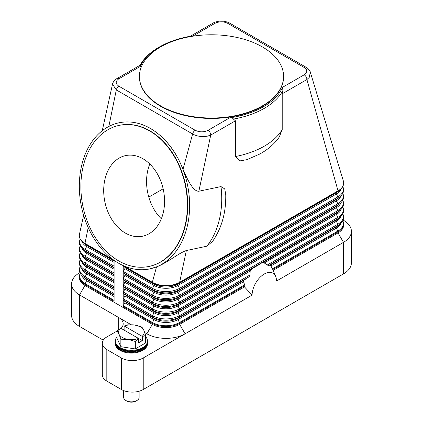 <?xml version="1.0" encoding="UTF-8"?>
<svg xmlns="http://www.w3.org/2000/svg" width="423" height="423" viewBox="0 0 423 423"><rect width="100%" height="100%" fill="white"/><g stroke="black" fill="none" stroke-linecap="round" stroke-linejoin="round"><path stroke-width="0.63" d="M114.104 260.341L114.104 301.218L84.975 284.404A19.31 11.146 0 0 1 79.323 276.52L80.143 273.105M243.415 281.253L243.738 280.539A23.17 13.377 120 0 0 243.415 281.253L244.869 285.636A21.71 12.531 120 0 0 244.489 286.905L179.643 324.341A19.31 11.146 180 0 1 152.333 324.341L84.975 285.456A19.31 11.146 180 0 1 79.323 277.573L79.323 276.52M123.209 306.474L123.209 265.575A1.285 0.746 120 0 0 123.4 266.019L124.833 267.315A1.285 0.746 -60 0 1 124.833 268.605L123.4 271.555A1.285 0.746 120 0 0 123.209 272.317A1.285 0.746 120 0 0 123.4 272.851L124.833 274.146A1.285 0.746 -60 0 1 124.833 275.436L123.4 278.387A1.285 0.746 120 0 0 123.209 279.148A1.285 0.746 120 0 0 123.4 279.682L124.833 280.978A1.285 0.746 -60 0 1 124.833 282.268L123.4 285.224A1.285 0.746 120 0 0 123.209 285.98A1.285 0.746 120 0 0 123.4 286.514L124.833 287.809A1.285 0.746 -60 0 1 124.833 289.105L123.4 292.055A1.285 0.746 120 0 0 123.209 292.811A1.285 0.746 120 0 0 123.4 293.345L124.833 294.641A1.285 0.746 -60 0 1 124.833 295.936L123.4 298.887A1.285 0.746 120 0 0 123.209 299.643A1.285 0.746 120 0 0 123.4 300.177L124.833 301.472A1.285 0.746 -60 0 1 124.833 302.768L123.4 305.718A1.285 0.746 120 0 0 123.209 306.474L152.333 323.294A19.31 11.146 0 0 0 179.643 323.294L244.869 285.636M150.451 128.507A74.66 54.128 78.1 0 1 189.631 205.906A74.66 54.128 78.1 0 1 149.879 268.885A74.66 54.128 78.1 0 1 118.503 263.159A74.66 54.128 78.1 0 1 79.323 185.76A74.66 54.128 78.1 0 1 119.075 122.776A74.66 54.128 78.1 0 1 150.451 128.507M119.117 122.765L119.164 122.755C129.639 120.655 140.098 122.564 150.535 128.486C164.822 137.063 175.645 150.673 183.022 169.311C187.68 180.246 193.353 191.709 198.879 191.228L220.986 186.569L224.756 188.938L225.75 194.707C226.072 212.605 221.689 228.156 212.595 241.364L206.836 246.212L186.353 250.532C178.686 253.033 166.678 263.254 156.526 266.876L149.922 268.88M140.399 66.369C140.917 65.406 140.875 64.994 140.267 65.142L116.875 78.641A3.86 2.231 60 0 1 118.81 78.837L140.394 66.374A73.375 42.363 180 0 1 159.614 46.868A73.375 42.363 180 0 1 193.406 35.765L214.99 23.307A3.86 2.231 -120 0 0 213.06 23.112L190.271 36.272M113.279 259.754L84.975 243.41A19.31 11.146 180 0 1 79.323 235.532A19.31 11.146 180 0 1 79.476 234.125L83.627 215.286M263.598 262.773A23.17 13.377 120 0 0 262.419 262.921L264.253 262.963L268.034 265.427L270.35 265.173A23.17 13.377 120 0 1 270.667 265.522L272.798 269.509A21.71 12.531 -60 0 1 273.173 270.323A21.71 12.531 -60 0 1 273.179 270.339L338.025 232.904L338.025 231.852A19.31 11.146 0 0 0 343.677 223.968L342.857 220.552M343.085 220.055L343.487 220.288A27.035 15.609 180 0 1 351.402 231.328A27.035 15.609 180 0 1 343.487 242.363L276.489 281.041A17.248 9.956 -60 0 0 275.69 276.478A17.248 9.956 -60 0 0 262.08 275.51A17.248 9.956 -60 0 0 252.097 295.122L244.489 286.905M262.419 262.921L336.396 220.018A17.005 9.819 0 0 0 338.548 218.495L340.24 217.02A19.035 10.993 0 0 1 337.829 218.723L336.396 220.018A1.285 0.746 -120 0 0 336.2 220.552A1.285 0.746 -120 0 0 336.396 221.308A17.005 9.819 0 0 0 341.065 216.232M186.353 250.532L179.643 282.3A19.31 11.146 180 0 1 152.333 282.3A1.285 0.746 120 0 0 152.529 282.834L153.961 284.129A1.285 0.746 -60 0 1 154.157 284.663A1.285 0.746 -60 0 1 153.961 285.425L152.529 288.375A19.035 10.993 0 0 0 179.447 288.375A1.285 0.746 60 0 1 179.643 289.131A1.285 0.746 60 0 1 179.447 289.67L178.014 290.961A1.285 0.746 -120 0 0 177.819 291.495A1.285 0.746 -120 0 0 178.014 292.256L179.447 295.206A1.285 0.746 60 0 1 179.643 295.963A1.285 0.746 60 0 1 179.447 296.502L178.014 297.792A1.285 0.746 -120 0 0 177.819 298.331A1.285 0.746 -120 0 0 178.014 299.087L179.447 302.038A1.285 0.746 60 0 1 179.643 302.794A1.285 0.746 60 0 1 179.447 303.333L178.014 304.623A1.285 0.746 -120 0 0 177.819 305.163A1.285 0.746 -120 0 0 178.014 305.919L179.447 308.869A1.285 0.746 60 0 1 179.643 309.625A1.285 0.746 60 0 1 179.447 310.165L178.014 311.455L261.144 263.46M253.266 268.013L251.664 269.128A23.17 13.377 120 0 0 250.485 270.339L250.157 271.101L178.014 312.75L179.447 315.701L250.041 274.945L250.157 271.101M250.041 274.945L249.633 276.05L248.565 277.091L244.261 280.042L178.014 318.292A1.285 0.746 -120 0 0 177.819 318.826A1.285 0.746 -120 0 0 178.014 319.582L243.479 281.787M243.738 280.539L244.261 280.042M250.485 270.339L251.664 269.128M252.097 295.122L143.233 357.974A15.445 8.92 180 0 1 132.309 360.586A15.445 8.92 180 0 1 121.385 357.974L106.823 349.567A15.445 8.92 180 0 1 102.297 343.259A15.445 8.92 180 0 1 106.823 336.957L117.071 331.04M343.349 180.933A19.31 11.146 180 0 1 343.386 181.055A19.31 11.146 180 0 1 343.677 182.979A19.31 11.146 180 0 1 338.025 190.858A1.285 0.746 60 0 1 337.829 191.397A19.035 10.993 0 0 0 340.24 189.689C342.482 187.727 343.629 185.491 343.677 182.979M156.526 266.876L152.333 282.3L123.891 265.882M343.677 223.968L343.677 225.02A19.31 11.146 180 0 1 338.025 232.904L343.487 242.363L343.487 273.893A27.035 15.609 0 0 0 351.402 262.857L351.402 231.328M214.99 23.307C219.283 21.298 223.545 21.319 227.78 23.365L304.089 67.421C307.632 69.88 307.664 72.338 304.19 74.808A3.86 2.231 60 0 1 306.125 76.843A3.86 2.231 60 0 1 306.506 77.621A3.86 2.231 60 0 1 306.924 79.535L338.025 190.858L179.643 282.3A1.285 0.746 60 0 1 179.447 282.834L337.829 191.397L336.396 192.687A17.005 9.819 0 0 0 338.548 191.164L340.24 189.689M282.881 90.511L282.215 93.8L282.215 129.533L279.265 137.073C274.374 144.005 267.796 149.694 259.526 154.141L246.889 159.667L239.767 160.92L235.447 156.536L235.447 120.804L233.396 119.08A74.66 43.104 0 0 0 282.881 90.511L282.601 87.265M247.328 159.513L246.889 159.667M102.25 130.718L112.507 84.14L116.304 89.925L192.613 133.98C197.002 136.38 201.998 137.094 207.603 136.116L210.744 135.064L198.879 191.228M225.75 194.707L225.755 195.066M235.447 120.804L210.744 135.064A3.86 2.231 -120 0 0 210.326 133.15A3.86 2.231 -120 0 0 209.94 132.373A3.86 2.231 -120 0 0 208.01 130.337C203.743 132.341 199.476 132.32 195.22 130.279L118.911 86.223C115.368 83.775 115.336 81.311 118.81 78.837M229.594 117.869C231.08 117.462 232.327 117.795 233.327 118.874L233.396 119.08M304.19 74.808L282.606 87.265A73.375 42.363 180 0 1 229.594 117.874L208.01 130.337M283.584 76.399L283.584 76.822A72.084 41.618 180 0 1 239.085 115.273A72.084 41.618 180 0 1 160.529 106.247A72.084 41.618 180 0 1 139.416 76.822L139.416 76.399A72.084 41.618 180 0 1 183.915 37.948A72.084 41.618 180 0 1 262.471 46.969A72.084 41.618 180 0 1 277.668 59.886A72.084 41.618 180 0 1 283.584 76.399A72.084 41.618 180 0 1 239.085 114.85A72.084 41.618 180 0 1 160.529 105.829A72.084 41.618 180 0 1 139.416 76.399M193.406 35.765L193.094 35.812M159.614 46.868L158.704 47.392A74.66 43.104 0 0 0 140.124 65.221M304.089 67.421A3.86 2.231 -60 0 1 305.702 67.098A3.86 2.231 -60 0 1 306.019 67.225A3.86 2.231 -60 0 1 306.019 67.231A3.86 2.231 -60 0 1 306.067 67.257M227.78 23.365A3.86 2.231 -60 0 1 229.393 23.043A3.86 2.231 -60 0 1 229.71 23.17A3.86 2.231 -60 0 1 229.715 23.17L306.019 67.231C307.669 67.696 310.667 71.81 310.35 72.285L343.386 181.055M118.911 86.223A3.86 2.231 -60 0 0 117.298 87.762A3.86 2.231 -60 0 0 116.304 89.925L108.848 126.456M282.215 93.8L306.924 79.535L309.202 77.457L310.35 72.296M195.22 130.279A3.86 2.231 -60 0 0 193.607 131.817A3.86 2.231 -60 0 0 192.613 133.98L183.022 169.311M119.434 125.33A72.084 52.262 78.1 0 1 119.603 125.293A72.084 52.262 78.1 0 1 149.901 130.829A72.084 52.262 78.1 0 1 187.733 205.557A72.084 52.262 78.1 0 1 149.345 266.368A72.084 52.262 78.1 0 1 149.176 266.405M149.552 130.897A72.084 52.262 78.1 0 1 187.384 205.631A72.084 52.262 78.1 0 1 149.002 266.442A72.084 52.262 78.1 0 1 118.71 260.906A72.084 52.262 78.1 0 1 80.878 186.178A72.084 52.262 78.1 0 1 119.26 125.367A72.084 52.262 78.1 0 1 149.552 130.897M125.319 233.052A41.195 29.864 78.1 0 1 103.698 190.345A41.195 29.864 78.1 0 1 125.631 155.595A41.195 29.864 78.1 0 1 142.942 158.757A41.195 29.864 78.1 0 1 164.563 201.459A41.195 29.864 78.1 0 1 142.63 236.208A41.195 29.864 78.1 0 1 125.319 233.052M149.784 163.987A41.195 29.864 -101.9 0 0 161.337 218.786M163.146 188.822L148.79 197.113M88.206 227.59L84.975 243.41A1.285 0.746 120 0 0 85.171 243.949A19.035 10.993 180 0 1 82.76 242.242C80.518 240.28 79.371 238.043 79.323 235.532M121.041 328.348A15.445 8.92 0 0 0 123.183 323.817A15.445 8.92 0 0 0 118.657 317.509L79.513 294.916A27.035 15.609 180 0 1 71.598 283.875A27.035 15.609 180 0 1 79.513 272.84L79.915 272.608M103.265 340.155L79.513 326.445A27.035 15.609 0 0 1 71.598 315.41L71.598 283.875M118.657 329.538L118.657 317.509L131.178 324.742M144.788 332.594L146.871 333.8A27.035 15.609 0 0 0 185.105 333.8L179.643 324.341L179.643 323.294A1.285 0.746 60 0 0 179.447 322.532L244.817 284.79M343.487 273.893L143.233 389.509L143.233 357.974M121.385 357.974L121.385 389.509A15.445 8.92 0 0 0 132.309 392.121A15.445 8.92 0 0 0 143.233 389.509M121.385 389.509L106.823 381.102A15.445 8.92 0 0 1 102.297 374.794L102.297 343.259M117.071 336.782A16.09 9.29 0 0 0 115.31 341.012L115.31 342.36A16.09 9.29 0 0 0 120.021 348.927A16.09 9.29 0 0 0 137.554 350.942A16.09 9.29 0 0 0 147.49 342.36L147.49 341.012A16.09 9.29 0 0 0 145.724 336.782M115.31 341.012A16.09 9.29 0 0 0 120.021 347.579A16.09 9.29 0 0 0 137.554 349.594A16.09 9.29 0 0 0 147.49 341.012M115.32 342.73A16.09 9.29 0 0 0 115.31 343.106A16.09 9.29 0 0 0 120.021 349.673A16.09 9.29 0 0 0 137.554 351.687A16.09 9.29 0 0 0 147.49 343.106A16.09 9.29 0 0 0 147.479 342.73M147.49 343.106L147.49 343.788A16.09 9.29 180 0 1 137.554 352.37A16.09 9.29 180 0 1 120.021 350.355A16.09 9.29 180 0 1 115.31 343.788L115.31 343.106M145.671 335.407L145.671 342.905A14.805 8.545 0 0 0 145.724 342.789L145.724 335.291A14.805 8.545 180 0 1 145.671 335.407L142.324 336.549L142.324 340.631L138.681 342.736L138.681 338.654L135.334 341.377A14.805 8.545 180 0 1 135.127 341.409L128.069 339.405L121.004 339.22A14.805 8.545 180 0 1 120.93 339.177A14.805 8.545 180 0 1 120.856 339.135L118.963 334.149A12.875 7.434 0 0 0 122.295 337.48A12.875 7.434 0 0 0 128.069 339.405A12.875 7.434 0 0 0 138.495 338.426L138.681 338.654M145.671 342.905L135.334 348.875L135.334 341.377M135.127 341.409L135.127 348.906A14.805 8.545 0 0 0 135.334 348.875M135.127 348.906L121.004 346.723L121.004 339.22M120.856 339.135L120.856 346.633A14.805 8.545 0 0 0 120.93 346.675A14.805 8.545 0 0 0 121.004 346.723M120.856 346.633L117.071 338.479L117.071 330.982A14.805 8.545 180 0 1 117.129 330.865L120.661 328.126A12.875 7.434 0 0 0 118.963 334.149L117.071 330.982M141.869 327.09A14.805 8.545 180 0 1 141.943 327.138L143.836 330.3A12.875 7.434 0 0 0 140.499 326.968A12.875 7.434 0 0 0 134.731 325.049L141.79 327.048A14.805 8.545 180 0 1 141.869 327.09M127.466 324.896A14.805 8.545 180 0 1 127.672 324.864L134.731 325.049A12.875 7.434 0 0 0 124.304 326.027L127.466 324.896M124.119 330.125L124.119 326.038M142.324 336.549L142.139 336.322A12.875 7.434 0 0 0 143.836 330.3L145.724 335.291M142.324 340.631L120.661 328.126M124.304 326.027L142.139 336.322M123.675 390.598L123.675 397.393A7.725 4.457 0 0 0 125.938 400.544L125.938 400.544A7.725 4.457 0 0 0 136.862 400.544A7.725 4.457 0 0 0 139.125 397.393L139.125 391.206M126.847 401.067L125.938 400.544L126.847 401.067A6.435 3.717 0 0 0 135.952 401.067L136.862 400.544M115.32 341.35A16.09 9.29 0 0 0 120.021 348.256A16.09 9.29 0 0 0 137.824 350.202A16.09 9.29 0 0 0 147.479 341.35M123.4 271.555L152.529 288.375A1.285 0.746 120 0 0 152.333 289.131A1.285 0.746 120 0 0 152.529 289.67A19.035 10.993 0 0 0 179.447 289.67L337.829 198.228L336.396 199.524A17.005 9.819 0 0 0 338.548 198.001L340.24 196.521A19.035 10.993 0 0 1 337.829 198.228A1.285 0.746 60 0 0 338.025 197.694A1.285 0.746 60 0 0 337.829 196.933A19.035 10.993 0 0 0 342.82 186.464M123.4 266.019L152.529 282.834A19.035 10.993 0 0 0 179.447 282.834L178.014 284.129A1.285 0.746 -120 0 0 177.819 284.663A1.285 0.746 -120 0 0 178.014 285.425L179.447 288.375L337.829 196.933L336.396 193.983A17.005 9.819 0 0 0 341.065 188.907M123.4 272.851L152.529 289.67L153.961 290.961A17.005 9.819 0 0 0 178.014 290.961L336.396 199.524A1.285 0.746 -120 0 0 336.2 200.058A1.285 0.746 -120 0 0 336.396 200.814A17.005 9.819 0 0 0 341.065 195.738M114.104 293.52L85.171 276.811A1.285 0.746 120 0 0 84.975 277.573A1.285 0.746 120 0 0 85.171 278.107L86.604 279.402A1.285 0.746 -60 0 1 86.8 279.936A1.285 0.746 -60 0 1 86.604 280.692A17.005 9.819 180 0 1 81.935 275.616M114.104 295.275L86.604 279.402A17.005 9.819 180 0 1 84.452 277.879L82.76 276.404A19.035 10.993 180 0 0 85.171 278.107L114.104 294.81M114.104 296.571L86.604 280.692L85.171 283.643A19.035 10.993 180 0 1 80.18 273.173M114.104 300.351L85.171 283.643A1.285 0.746 120 0 0 84.975 284.404L84.975 285.456L79.513 294.916L79.513 326.445M146.871 333.8L152.333 324.341L152.333 323.294A1.285 0.746 120 0 1 152.529 322.532A19.035 10.993 0 0 0 179.447 322.532L178.014 319.582A17.005 9.819 0 0 1 153.961 319.582L152.529 322.532L123.4 305.718M220.986 186.569A74.66 54.128 78.1 0 1 206.836 246.212M114.104 286.688L85.171 269.98A1.285 0.746 120 0 0 84.975 270.741A1.285 0.746 120 0 0 85.171 271.275L86.604 272.571A1.285 0.746 -60 0 1 86.8 273.105A1.285 0.746 -60 0 1 86.604 273.861A17.005 9.819 180 0 1 81.935 268.785M114.104 288.444L86.604 272.571A17.005 9.819 180 0 1 84.452 271.048L82.76 269.573A19.035 10.993 180 0 0 85.171 271.275L114.104 287.978M114.104 289.739L86.604 273.861L85.171 276.811A19.035 10.993 180 0 1 80.18 266.342M114.104 279.857L85.171 263.148A1.285 0.746 120 0 0 84.975 263.91A1.285 0.746 120 0 0 85.171 264.444L86.604 265.739A1.285 0.746 -60 0 1 86.8 266.273A1.285 0.746 -60 0 1 86.604 267.029A17.005 9.819 180 0 1 81.935 261.953M114.104 281.612L86.604 265.739A17.005 9.819 180 0 1 84.452 264.216L82.76 262.741A19.035 10.993 180 0 0 85.171 264.444L114.104 281.147M114.104 282.908L86.604 267.029L85.171 269.98A19.035 10.993 180 0 1 80.18 259.511M114.104 273.025L85.171 256.317A1.285 0.746 120 0 0 84.975 257.078A1.285 0.746 120 0 0 85.171 257.612L86.604 258.902A1.285 0.746 -60 0 1 86.8 259.442A1.285 0.746 -60 0 1 86.604 260.198A17.005 9.819 180 0 1 81.935 255.122M114.104 274.781L86.604 258.902A17.005 9.819 180 0 1 84.452 257.385L82.76 255.904A19.035 10.993 180 0 0 85.171 257.612L114.104 274.315M114.104 276.076L86.604 260.198L85.171 263.148A19.035 10.993 180 0 1 80.18 252.679M114.104 266.189L85.171 249.485A1.285 0.746 120 0 0 84.975 250.242A1.285 0.746 120 0 0 85.171 250.781L86.604 252.071A1.285 0.746 -60 0 1 86.8 252.61A1.285 0.746 -60 0 1 86.604 253.366A17.005 9.819 180 0 1 81.935 248.29M114.104 267.949L86.604 252.071A17.005 9.819 180 0 1 84.452 250.548L82.76 249.073A19.035 10.993 180 0 0 85.171 250.781L114.104 267.484M114.104 269.245L86.604 253.366L85.171 256.317A19.035 10.993 180 0 1 80.18 245.848M114.104 260.653L85.171 243.949L86.604 245.24A1.285 0.746 -60 0 1 86.8 245.779A1.285 0.746 -60 0 1 86.604 246.535A17.005 9.819 180 0 1 81.935 241.459M114.104 261.118L86.604 245.24A17.005 9.819 180 0 1 84.452 243.717L82.76 242.242M114.104 262.413L86.604 246.535L85.171 249.485A19.035 10.993 180 0 1 80.18 239.016M268.716 265.459L337.829 225.554L336.396 226.85A1.285 0.746 -120 0 0 336.2 227.384A1.285 0.746 -120 0 0 336.396 228.14A17.005 9.819 0 0 0 341.065 223.064M270.932 265.935L336.396 228.14L337.829 231.095A19.035 10.993 0 0 0 342.82 220.621M272.46 268.832L337.829 231.095A1.285 0.746 60 0 1 338.025 231.852L272.798 269.509M264.253 262.963L336.396 221.308L337.829 224.259A1.285 0.746 60 0 1 338.025 225.02A1.285 0.746 60 0 1 337.829 225.554A19.035 10.993 0 0 0 340.24 223.852L338.548 225.327A17.005 9.819 0 0 1 336.396 226.85L270.149 265.094M123.4 293.345L152.529 310.165L153.961 311.455A1.285 0.746 -60 0 1 154.157 311.994A1.285 0.746 -60 0 1 153.961 312.75L152.529 315.701A19.035 10.993 0 0 0 179.447 315.701A1.285 0.746 60 0 1 179.643 316.462A1.285 0.746 60 0 1 179.447 316.996L248.565 277.091M123.4 300.177L152.529 316.996L153.961 318.292A1.285 0.746 -60 0 1 154.157 318.826A1.285 0.746 -60 0 1 153.961 319.582L124.833 302.768M123.4 298.887L152.529 315.701A1.285 0.746 120 0 0 152.333 316.462A1.285 0.746 120 0 0 152.529 316.996A19.035 10.993 0 0 0 179.447 316.996L178.014 318.292A17.005 9.819 0 0 1 153.961 318.292L124.833 301.472M124.833 294.641L153.961 311.455A17.005 9.819 0 0 0 178.014 311.455A1.285 0.746 -120 0 0 177.819 311.994A1.285 0.746 -120 0 0 178.014 312.75A17.005 9.819 0 0 1 153.961 312.75L124.833 295.936M267.241 265.015L337.829 224.259A19.035 10.993 0 0 0 342.82 213.789M123.4 286.514L152.529 303.333L153.961 304.623A1.285 0.746 -60 0 1 154.157 305.163A1.285 0.746 -60 0 1 153.961 305.919L152.529 308.869A1.285 0.746 120 0 0 152.333 309.625A1.285 0.746 120 0 0 152.529 310.165A19.035 10.993 0 0 0 179.447 310.165L337.829 218.723A1.285 0.746 60 0 0 338.025 218.189A1.285 0.746 60 0 0 337.829 217.427A19.035 10.993 0 0 0 342.82 206.958M123.4 279.682L152.529 296.502L153.961 297.792A1.285 0.746 -60 0 1 154.157 298.331A1.285 0.746 -60 0 1 153.961 299.087L152.529 302.038A1.285 0.746 120 0 0 152.333 302.794A1.285 0.746 120 0 0 152.529 303.333A19.035 10.993 0 0 0 179.447 303.333L337.829 211.891L336.396 213.187A1.285 0.746 -120 0 0 336.2 213.721A1.285 0.746 -120 0 0 336.396 214.477A17.005 9.819 0 0 0 341.065 209.401M124.833 274.146L153.961 290.961A1.285 0.746 -60 0 1 154.157 291.495A1.285 0.746 -60 0 1 153.961 292.256L152.529 295.206A1.285 0.746 120 0 0 152.333 295.963A1.285 0.746 120 0 0 152.529 296.502A19.035 10.993 0 0 0 179.447 296.502L337.829 205.06L336.396 206.355A1.285 0.746 -120 0 0 336.2 206.889A1.285 0.746 -120 0 0 336.396 207.645L337.829 210.596A1.285 0.746 60 0 1 338.025 211.357A1.285 0.746 60 0 1 337.829 211.891A19.035 10.993 0 0 0 340.24 210.189L338.548 211.664A17.005 9.819 0 0 1 336.396 213.187L178.014 304.623A17.005 9.819 0 0 1 153.961 304.623L124.833 287.809M124.833 289.105L153.961 305.919A17.005 9.819 0 0 0 178.014 305.919L336.396 214.477L337.829 217.427L179.447 308.869A19.035 10.993 0 0 1 152.529 308.869L123.4 292.055M124.833 282.268L153.961 299.087A17.005 9.819 0 0 0 178.014 299.087L336.396 207.645A17.005 9.819 0 0 0 341.065 202.569M123.4 285.224L152.529 302.038A19.035 10.993 0 0 0 179.447 302.038L337.829 210.596A19.035 10.993 0 0 0 342.82 200.127M124.833 275.436L153.961 292.256A17.005 9.819 0 0 0 178.014 292.256L336.396 200.814L337.829 203.764A1.285 0.746 60 0 1 338.025 204.526A1.285 0.746 60 0 1 337.829 205.06A19.035 10.993 0 0 0 340.24 203.357L338.548 204.832A17.005 9.819 0 0 1 336.396 206.355L178.014 297.792A17.005 9.819 0 0 1 153.961 297.792L124.833 280.978M123.4 278.387L152.529 295.206A19.035 10.993 0 0 0 179.447 295.206L337.829 203.764A19.035 10.993 0 0 0 342.82 193.295M124.833 267.315L153.961 284.129A17.005 9.819 0 0 0 178.014 284.129L336.396 192.687A1.285 0.746 -120 0 0 336.2 193.226A1.285 0.746 -120 0 0 336.396 193.983L178.014 285.425A17.005 9.819 0 0 1 153.961 285.425L124.833 268.605M282.215 129.533A74.66 43.104 180 0 1 235.447 156.536M106.823 381.102L106.823 349.567M340.24 196.521C342.482 194.559 343.629 192.322 343.677 189.811L342.857 186.395M80.143 266.273L79.323 269.689C79.371 272.2 80.518 274.437 82.76 276.404M80.143 259.442L79.323 262.857C79.371 265.369 80.518 267.606 82.76 269.573M80.143 252.61L79.323 256.026C79.371 258.538 80.518 260.774 82.76 262.741M80.143 245.779L79.323 249.195C79.371 251.706 80.518 253.943 82.76 255.904M80.143 238.947L79.323 242.363C79.371 244.875 80.518 247.111 82.76 249.073M275.69 276.478L273.173 270.323M340.24 223.852C342.482 221.885 343.629 219.648 343.677 217.136L342.857 213.721M340.24 217.02C342.482 215.053 343.629 212.817 343.677 210.305L342.857 206.889M340.24 210.189C342.482 208.222 343.629 205.985 343.677 203.474L342.857 200.058M340.24 203.357C342.482 201.39 343.629 199.154 343.677 196.642L342.857 193.226M149.002 266.442L149.345 266.368M119.26 125.367L119.603 125.293M213.06 23.112C214.033 22.435 215.799 21.832 218.353 21.319C222.382 20.394 228.753 22.208 229.71 23.17M112.507 84.14C112.211 83.289 115.172 79.138 116.875 78.641"/></g></svg>
